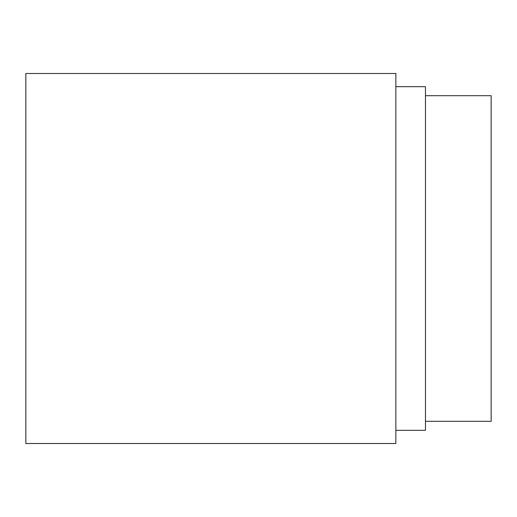 <?xml version="1.0" encoding="UTF-8"?>
<svg xmlns="http://www.w3.org/2000/svg" width="517" height="517" viewBox="0 0 517 517"><rect width="100%" height="100%" fill="white"/><g stroke="black" fill="none" stroke-linecap="round" stroke-linejoin="round"><path stroke-width="0.78" d="M395.867 443.508L395.867 73.492L25.85 73.492L25.85 443.508L395.867 443.508M395.867 430.325L425.472 430.325L425.472 86.675L395.867 86.675M425.472 421.31L491.15 421.31L491.15 95.69L425.472 95.69"/></g></svg>

